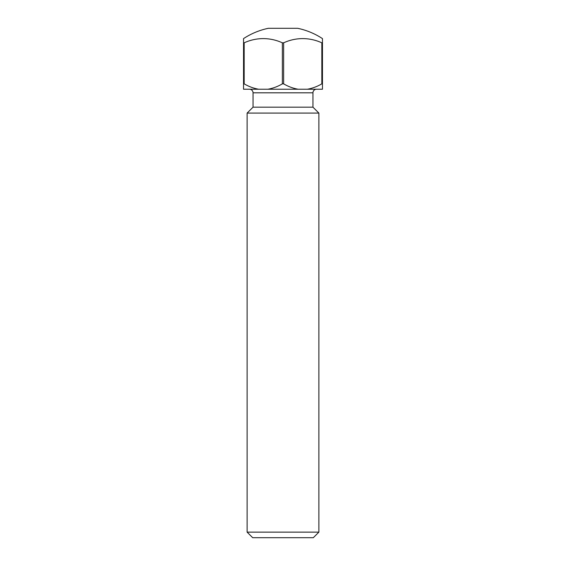 <?xml version="1.0" encoding="UTF-8"?>
<svg xmlns="http://www.w3.org/2000/svg" width="566" height="566" viewBox="0 0 566 566"><rect width="100%" height="100%" fill="white"/><g stroke="black" fill="none" stroke-linecap="round" stroke-linejoin="round"><path stroke-width="0.85" d="M318.877 532.139L313.316 537.7L252.684 537.7L247.123 532.139L318.877 532.139L318.877 113.087L247.123 113.087L253.044 107.172L312.956 107.172L312.956 92.817L253.044 92.817A3.587 3.587 0 0 0 249.457 89.23M316.543 89.23A3.587 3.587 0 0 0 312.956 92.817M253.044 107.172L253.044 92.817M312.956 107.172L318.877 113.087M247.123 532.139L247.123 113.087M282.363 42.818L283.637 42.818L283.637 83.846L282.363 83.846L282.363 42.818A59.925 51.895 -90 0 0 244.172 42.818L244.172 83.846L243.536 83.846L243.536 38.615A71.755 71.755 0 0 1 268.355 28.3L297.645 28.3A71.755 71.755 0 0 1 322.464 38.615L322.464 83.846L321.828 83.846L321.828 42.818A59.925 51.895 90 0 0 283.637 42.818M243.536 42.818L244.172 42.818M321.828 42.818L322.464 42.818M322.464 83.846L322.464 89.23L243.536 89.23L243.536 83.846M321.828 83.846C317.257 86.534 312.432 88.331 307.352 89.23M258.648 89.23C253.582 88.331 248.757 86.541 244.172 83.846M282.363 83.846C277.793 86.534 272.968 88.331 267.888 89.23M298.112 89.23C293.046 88.331 288.221 86.541 283.637 83.846"/></g></svg>
